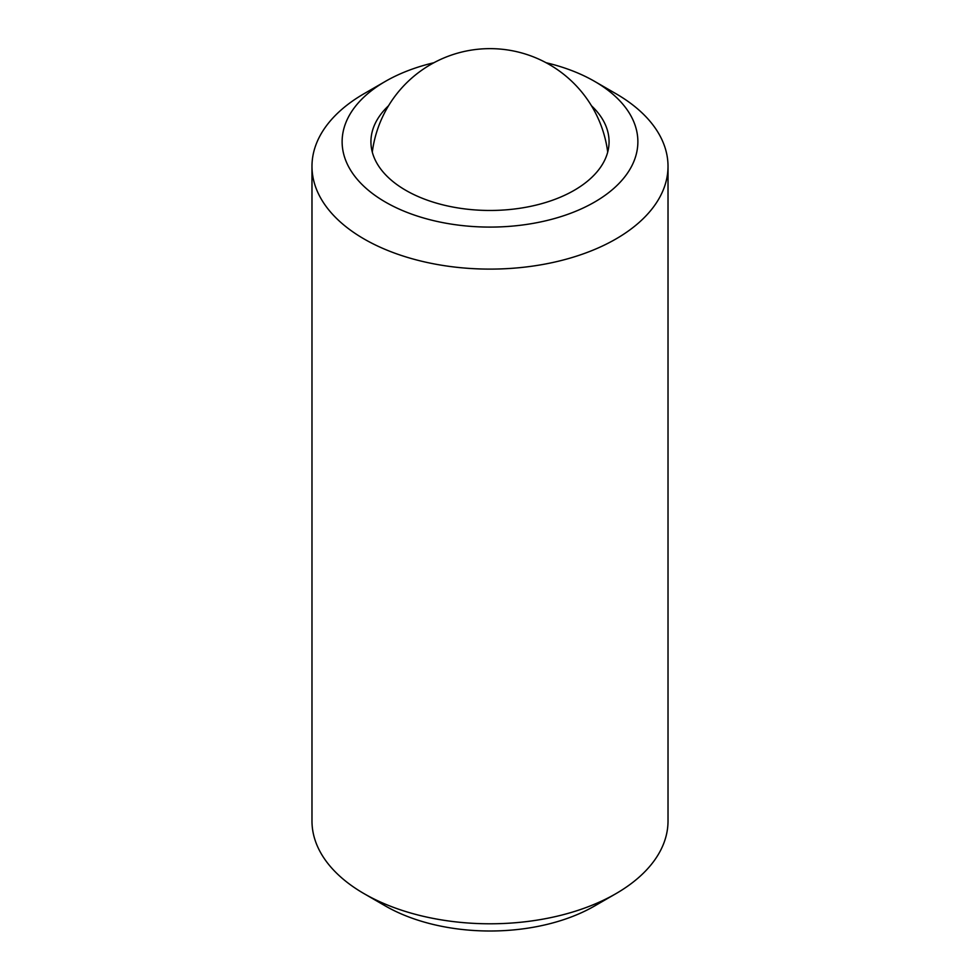 <?xml version="1.0" encoding="UTF-8"?>
<svg xmlns="http://www.w3.org/2000/svg" width="980" height="980" viewBox="0 0 980 980"><rect width="100%" height="100%" fill="white"/><g stroke="black" fill="none" stroke-linecap="round" stroke-linejoin="round"><path stroke-width="1.47" d="M615.881 893.687L594.566 905.998A147.87 85.37 180 0 1 385.446 905.998L364.131 893.687A178.017 102.778 0 0 0 615.881 893.687A178.017 102.778 0 0 0 668.017 821.02L668.017 166.331A178.017 102.778 180 0 1 558.122 261.28A178.017 102.778 180 0 1 364.131 239.01A178.017 102.778 180 0 1 311.983 166.331A178.017 102.778 180 0 1 364.119 93.663L385.434 81.352A147.87 85.37 0 0 0 385.446 202.088A147.87 85.37 0 0 0 594.554 202.088A147.87 85.37 0 0 0 594.566 81.352A147.87 85.37 0 0 0 594.554 81.352L615.869 93.663A178.017 102.778 180 0 1 615.881 93.663A178.017 102.778 180 0 1 668.017 166.331M591.54 105.828A119.07 68.747 180 0 1 609.07 141.72A119.07 68.747 180 0 1 574.194 190.328A119.07 68.747 180 0 1 444.43 205.237A119.07 68.747 180 0 1 370.93 141.72A119.07 68.747 180 0 1 388.46 105.828M615.881 93.663L594.566 81.352A147.87 85.37 0 0 0 546.313 62.781M433.687 62.781A147.87 85.37 0 0 0 385.434 81.352M311.983 166.331L311.983 821.02A178.017 102.778 0 0 0 364.119 893.687A178.017 102.778 0 0 0 364.131 893.687L385.434 905.998A147.87 85.37 180 0 1 385.434 905.998M607.698 152.096A118.678 118.678 0 0 0 372.302 152.096"/></g></svg>
